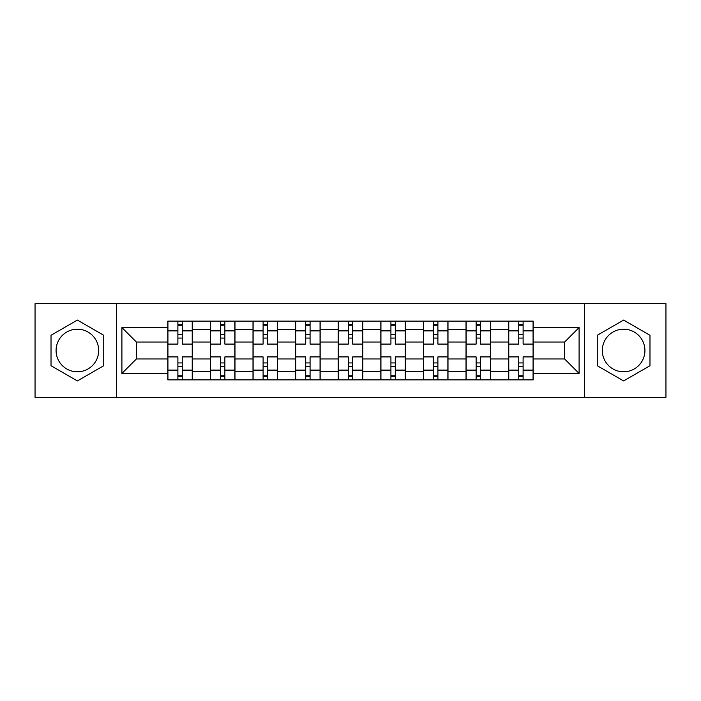 <?xml version="1.0" encoding="UTF-8"?>
<svg xmlns="http://www.w3.org/2000/svg" width="701" height="701" viewBox="0 0 701 701"><rect width="100%" height="100%" fill="white"/><g stroke="black" fill="none" stroke-linecap="round" stroke-linejoin="round"><path stroke-width="1.05" d="M77.382 371.802A21.302 21.302 0 0 1 56.08 350.5A21.302 21.302 0 0 1 77.382 329.198A21.302 21.302 0 0 1 98.683 350.5A21.302 21.302 0 0 1 77.382 371.802M623.618 371.802A21.302 21.302 0 0 1 602.317 350.5A21.302 21.302 0 0 1 623.618 329.198A21.302 21.302 0 0 1 644.92 350.5A21.302 21.302 0 0 1 623.618 371.802M584.564 397.336L665.95 397.336L665.95 303.664L35.05 303.664L35.05 397.336L584.564 397.336L584.564 303.664M210.388 379.863L210.388 329.47L192.363 329.47L192.363 379.863M192.363 329.47L192.363 321.137M210.388 329.47L210.388 321.137M234.975 321.137L234.975 379.863M253 379.863L253 321.137M277.578 321.137L277.578 379.863M295.603 379.863L295.603 321.137M320.182 321.137L320.182 379.863M338.206 379.863L338.206 321.137M362.794 321.137L362.794 379.863M380.818 379.863L380.818 321.137M405.397 321.137L405.397 379.863M423.422 379.863L423.422 321.137M448 321.137L448 379.863M466.025 379.863L466.025 321.137M490.612 321.137L490.612 379.863M508.637 379.863L508.637 321.137M508.637 358.965L490.612 358.965M466.025 358.965L448 358.965M423.422 358.965L405.397 358.965M380.818 358.965L362.794 358.965M338.206 358.965L320.182 358.965M295.603 358.965L277.578 358.965M253 358.965L234.975 358.965M210.388 358.965L192.363 358.965M508.637 342.035L490.612 342.035M466.025 342.035L448 342.035M423.422 342.035L405.397 342.035M380.818 342.035L362.794 342.035M338.206 342.035L320.182 342.035M295.603 342.035L277.578 342.035M253 342.035L234.975 342.035M210.388 342.035L192.363 342.035M136.38 358.965L167.784 358.965L167.784 342.035L136.38 342.035L136.38 358.965L121.904 373.44L121.904 327.56L167.784 327.56L167.784 342.035M533.216 342.035L533.216 358.965L564.62 358.965L564.62 342.035L533.216 342.035L533.216 321.137L167.784 321.137L167.784 327.56M533.216 327.56L579.096 327.56L579.096 373.44L533.216 373.44L533.216 358.965M167.784 358.965L167.784 379.863L533.216 379.863L533.216 373.44M167.784 373.44L121.904 373.44M116.436 397.336L116.436 303.664M103.739 335.28L77.382 320.068L51.024 335.28L51.024 365.72L77.382 380.932L103.739 365.72L103.739 335.28M649.976 335.28L623.618 320.068L597.261 335.28L597.261 365.72L623.618 380.932L649.976 365.72L649.976 335.28M182.26 375.762L177.888 375.762M177.888 325.238L182.26 325.238M224.863 375.762L220.5 375.762M220.5 325.238L224.863 325.238M267.475 375.762L263.103 375.762M263.103 325.238L267.475 325.238M310.079 375.762L305.706 375.762M305.706 325.238L310.079 325.238M352.682 375.762L348.318 375.762M348.318 325.238L352.682 325.238M395.294 375.762L390.921 375.762M390.921 325.238L395.294 325.238M437.897 375.762L433.525 375.762M433.525 325.238L437.897 325.238M480.5 375.762L476.137 375.762M476.137 325.238L480.5 325.238M523.112 375.762L518.74 375.762M518.74 325.238L523.112 325.238M121.904 327.56L136.38 342.035M564.62 358.965L579.096 373.44M564.62 342.035L579.096 327.56M192.232 379.863L192.232 344.086L182.26 344.086L182.26 321.137M177.888 321.137L177.888 344.086L167.925 344.086L167.925 321.137M192.232 344.086L192.232 321.137M167.925 379.863L167.925 356.914L177.888 356.914L177.888 379.863M182.26 379.863L182.26 356.914L192.232 356.914M177.888 338.075L182.26 338.075M167.925 356.914L167.925 344.086M182.26 362.925L177.888 362.925M182.26 376.306L177.888 376.306M177.888 366.474L182.26 366.474M182.26 334.526L177.888 334.526M177.888 324.694L182.26 324.694M234.835 379.863L234.835 344.086L224.863 344.086L224.863 321.137M220.5 321.137L220.5 344.086L210.528 344.086L210.528 321.137M234.835 344.086L234.835 321.137M210.528 379.863L210.528 356.914L220.5 356.914L220.5 379.863M224.863 379.863L224.863 356.914L234.835 356.914M220.5 338.075L224.863 338.075M210.528 356.914L210.528 344.086M224.863 362.925L220.5 362.925M224.863 376.306L220.5 376.306M220.5 366.474L224.863 366.474M224.863 334.526L220.5 334.526M220.5 324.694L224.863 324.694M277.438 379.863L277.438 344.086L267.475 344.086L267.475 321.137M263.103 321.137L263.103 344.086L253.131 344.086L253.131 321.137M277.438 344.086L277.438 321.137M253.131 379.863L253.131 356.914L263.103 356.914L263.103 379.863M267.475 379.863L267.475 356.914L277.438 356.914M263.103 338.075L267.475 338.075M253.131 356.914L253.131 344.086M267.475 362.925L263.103 362.925M267.475 376.306L263.103 376.306M263.103 366.474L267.475 366.474M267.475 334.526L263.103 334.526M263.103 324.694L267.475 324.694M320.05 379.863L320.05 344.086L310.079 344.086L310.079 321.137M305.706 321.137L305.706 344.086L295.743 344.086L295.743 321.137M320.05 344.086L320.05 321.137M295.743 379.863L295.743 356.914L305.706 356.914L305.706 379.863M310.079 379.863L310.079 356.914L320.05 356.914M305.706 338.075L310.079 338.075M295.743 356.914L295.743 344.086M310.079 362.925L305.706 362.925M310.079 376.306L305.706 376.306M305.706 366.474L310.079 366.474M310.079 334.526L305.706 334.526M305.706 324.694L310.079 324.694M362.654 379.863L362.654 344.086L352.682 344.086L352.682 321.137M348.318 321.137L348.318 344.086L338.346 344.086L338.346 321.137M362.654 344.086L362.654 321.137M338.346 379.863L338.346 356.914L348.318 356.914L348.318 379.863M352.682 379.863L352.682 356.914L362.654 356.914M348.318 338.075L352.682 338.075M338.346 356.914L338.346 344.086M352.682 362.925L348.318 362.925M352.682 376.306L348.318 376.306M348.318 366.474L352.682 366.474M352.682 334.526L348.318 334.526M348.318 324.694L352.682 324.694M405.257 379.863L405.257 344.086L395.294 344.086L395.294 321.137M390.921 321.137L390.921 344.086L380.95 344.086L380.95 321.137M405.257 344.086L405.257 321.137M380.95 379.863L380.95 356.914L390.921 356.914L390.921 379.863M395.294 379.863L395.294 356.914L405.257 356.914M390.921 338.075L395.294 338.075M380.95 356.914L380.95 344.086M395.294 362.925L390.921 362.925M395.294 376.306L390.921 376.306M390.921 366.474L395.294 366.474M395.294 334.526L390.921 334.526M390.921 324.694L395.294 324.694M447.869 379.863L447.869 344.086L437.897 344.086L437.897 321.137M433.525 321.137L433.525 344.086L423.562 344.086L423.562 321.137M447.869 344.086L447.869 321.137M423.562 379.863L423.562 356.914L433.525 356.914L433.525 379.863M437.897 379.863L437.897 356.914L447.869 356.914M433.525 338.075L437.897 338.075M423.562 356.914L423.562 344.086M437.897 362.925L433.525 362.925M437.897 376.306L433.525 376.306M433.525 366.474L437.897 366.474M437.897 334.526L433.525 334.526M433.525 324.694L437.897 324.694M490.472 379.863L490.472 344.086L480.5 344.086L480.5 321.137M476.137 321.137L476.137 344.086L466.165 344.086L466.165 321.137M490.472 344.086L490.472 321.137M466.165 379.863L466.165 356.914L476.137 356.914L476.137 379.863M480.5 379.863L480.5 356.914L490.472 356.914M476.137 338.075L480.5 338.075M466.165 356.914L466.165 344.086M480.5 362.925L476.137 362.925M480.5 376.306L476.137 376.306M476.137 366.474L480.5 366.474M480.5 334.526L476.137 334.526M476.137 324.694L480.5 324.694M533.075 379.863L533.075 344.086L523.112 344.086L523.112 321.137M518.74 321.137L518.74 344.086L508.768 344.086L508.768 321.137M533.075 344.086L533.075 321.137M508.768 379.863L508.768 356.914L518.74 356.914L518.74 379.863M523.112 379.863L523.112 356.914L533.075 356.914M518.74 338.075L523.112 338.075M508.768 356.914L508.768 344.086M523.112 362.925L518.74 362.925M523.112 376.306L518.74 376.306M518.74 366.474L523.112 366.474M523.112 334.526L518.74 334.526M518.74 324.694L523.112 324.694M466.025 329.47L448 329.47M423.422 329.47L405.397 329.47M380.818 329.47L362.794 329.47M338.206 329.47L320.182 329.47M295.603 329.47L277.578 329.47M253 329.47L234.975 329.47M508.637 329.47L490.612 329.47M466.025 371.53L448 371.53M423.422 371.53L405.397 371.53M380.818 371.53L362.794 371.53M338.206 371.53L320.182 371.53M295.603 371.53L277.578 371.53M253 371.53L234.975 371.53M210.388 371.53L192.363 371.53M508.637 371.53L490.612 371.53M192.232 330.565L182.26 330.565M177.888 330.565L167.925 330.565M177.888 330.925L167.925 330.925M177.888 370.075L167.925 370.075M177.888 370.435L167.925 370.435M192.232 370.435L182.26 370.435M192.232 330.925L182.26 330.925M192.232 370.075L182.26 370.075M234.835 330.565L224.863 330.565M220.5 330.565L210.528 330.565M220.5 330.925L210.528 330.925M220.5 370.075L210.528 370.075M220.5 370.435L210.528 370.435M234.835 370.435L224.863 370.435M234.835 330.925L224.863 330.925M234.835 370.075L224.863 370.075M277.438 330.565L267.475 330.565M263.103 330.565L253.131 330.565M263.103 330.925L253.131 330.925M263.103 370.075L253.131 370.075M263.103 370.435L253.131 370.435M277.438 370.435L267.475 370.435M277.438 330.925L267.475 330.925M277.438 370.075L267.475 370.075M320.05 330.565L310.079 330.565M305.706 330.565L295.743 330.565M305.706 330.925L295.743 330.925M305.706 370.075L295.743 370.075M305.706 370.435L295.743 370.435M320.05 370.435L310.079 370.435M320.05 330.925L310.079 330.925M320.05 370.075L310.079 370.075M362.654 330.565L352.682 330.565M348.318 330.565L338.346 330.565M348.318 330.925L338.346 330.925M348.318 370.075L338.346 370.075M348.318 370.435L338.346 370.435M362.654 370.435L352.682 370.435M362.654 330.925L352.682 330.925M362.654 370.075L352.682 370.075M405.257 330.565L395.294 330.565M390.921 330.565L380.95 330.565M390.921 330.925L380.95 330.925M390.921 370.075L380.95 370.075M390.921 370.435L380.95 370.435M405.257 370.435L395.294 370.435M405.257 330.925L395.294 330.925M405.257 370.075L395.294 370.075M447.869 330.565L437.897 330.565M433.525 330.565L423.562 330.565M433.525 330.925L423.562 330.925M433.525 370.075L423.562 370.075M433.525 370.435L423.562 370.435M447.869 370.435L437.897 370.435M447.869 330.925L437.897 330.925M447.869 370.075L437.897 370.075M490.472 330.565L480.5 330.565M476.137 330.565L466.165 330.565M476.137 330.925L466.165 330.925M476.137 370.075L466.165 370.075M476.137 370.435L466.165 370.435M490.472 370.435L480.5 370.435M490.472 330.925L480.5 330.925M490.472 370.075L480.5 370.075M533.075 330.565L523.112 330.565M518.74 330.565L508.768 330.565M518.74 330.925L508.768 330.925M518.74 370.075L508.768 370.075M518.74 370.435L508.768 370.435M533.075 370.435L523.112 370.435M533.075 330.925L523.112 330.925M533.075 370.075L523.112 370.075"/></g></svg>
